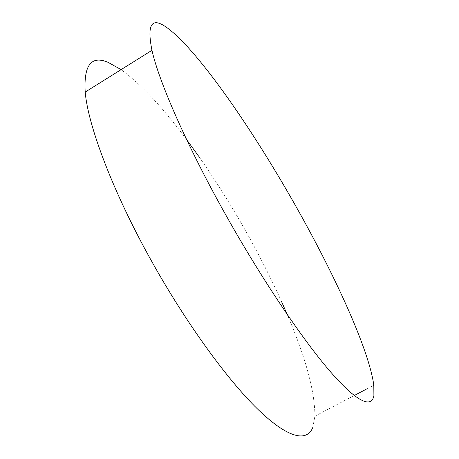 <?xml version="1.0" encoding="UTF-8"?>
<svg xmlns="http://www.w3.org/2000/svg" width="459" height="459" viewBox="0 0 459 459"><rect width="100%" height="100%" fill="white"/><g stroke="black" fill="none" stroke-linecap="round" stroke-linejoin="round"><path stroke-width="0.34" stroke-dasharray="2.29 1.72" d="M281.763 302.074C271.298 278.848 259.438 255.468 246.185 231.921C231.187 205.288 215.334 180.043 198.627 156.198M186.589 139.553C162.842 107.538 141.011 84.232 121.09 69.63M312.763 427.524L314.897 416.187C314.857 391.188 305.614 357.263 287.162 314.404M314.897 416.187L354.222 395.532M366.23 389.226L373.804 385.25"/><path stroke-width="0.69" d="M294.667 204.146C250.734 126.529 195.385 46.698 165.372 26.559C151.367 17.126 146.903 25.05 151.969 50.324C158.814 81.444 187.266 146.622 226.568 216.338C262.106 279.56 302.211 338.989 329.694 370.906C357.245 402.836 371.744 408.361 373.896 395.549L373.804 385.25C368.979 349.242 334.152 273.725 294.667 204.146M121.09 69.63L108.29 62.435C91.335 55.114 83.641 64.989 85.202 92.064C87.944 125.25 112.65 191.357 151 260.081C185.643 322.425 227.28 379.645 257.786 409.244C288.372 438.844 306.996 442.074 312.763 427.524M198.627 156.198L186.589 139.553M287.162 314.404L281.763 302.074M85.202 92.064L151.969 50.324M354.222 395.532L366.23 389.226"/></g></svg>
